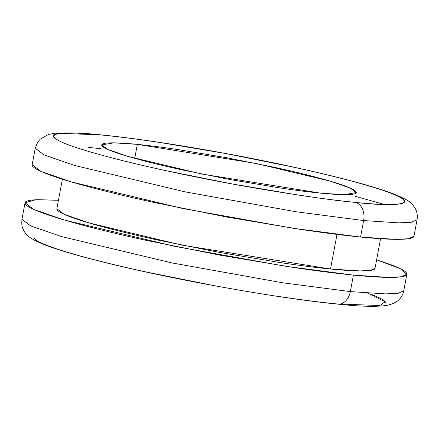 <?xml version="1.0" encoding="UTF-8"?>
<svg xmlns="http://www.w3.org/2000/svg" width="439" height="439" viewBox="0 0 439 439"><rect width="100%" height="100%" fill="white"/><g stroke="black" fill="none" stroke-linecap="round" stroke-linejoin="round"><path stroke-width="0.66" d="M32.168 165.283C32.64 167.473 37.935 170.475 48.06 174.288C58.178 178.102 72.358 182.432 90.588 187.283C108.823 192.134 129.725 197.133 153.288 202.286L226.612 217.009L299.393 229.218C322.599 232.692 342.985 235.299 360.551 237.049L395.791 239.348L408.489 238.723L413.966 236.198L417.05 219.709L411.579 222.233L398.875 222.858L363.635 220.559L360.551 237.049C378.116 238.8 391.528 239.551 400.78 239.31C410.031 239.074 414.421 237.856 413.955 235.661M88.656 147.405L101.019 148.722L88.656 147.405M355.557 196.359L384.196 204.448L355.557 196.359M56.861 209.205C57.257 211.033 61.669 213.535 70.103 216.712C78.537 219.884 90.352 223.495 105.547 227.539C120.741 231.578 138.159 235.748 157.793 240.04L218.896 252.31L279.544 262.484C298.888 265.375 315.877 267.554 330.512 269.008L336.993 234.399L330.512 269.008L359.881 270.923L370.461 270.408L375.027 268.3L380.558 238.734M337.915 304.145A15.535 11.315 -84.3 0 0 350.344 291.595L353.428 275.105C370.993 276.855 384.405 277.607 393.657 277.371C402.909 277.13 407.299 275.911 406.832 273.716C406.36 271.527 401.065 268.525 390.94 264.712L376.613 259.811L400.143 268.597L406.843 274.254L401.367 276.784L388.669 277.404L353.428 275.105L350.344 291.595L385.579 293.894L398.283 293.274L403.754 290.744L398.283 293.274L385.579 293.894L350.344 291.595A15.535 11.315 95.7 0 1 337.915 304.145A15.535 11.315 95.7 0 1 336.493 303.892L379.823 305.544L385.157 301.703L367.608 293.087M320.657 193.144L201.803 174.047L127.914 156.399L107.588 149.37L101.727 144.941L113.844 142.84L137.336 144.371L134.724 158.347L137.336 144.371C125.625 143.207 116.686 142.702 110.518 142.862C104.35 143.026 101.42 143.833 101.733 145.298C102.051 146.758 105.579 148.761 112.329 151.301C119.073 153.842 128.528 156.728 140.683 159.966C152.838 163.198 166.771 166.535 182.481 169.964L231.364 179.781L279.884 187.919C295.354 190.235 308.946 191.975 320.657 193.144C332.367 194.307 341.306 194.812 347.474 194.653C353.642 194.493 356.572 193.681 356.259 192.216C355.941 190.756 352.413 188.754 345.663 186.213C338.919 183.672 329.464 180.786 317.309 177.548C305.154 174.316 291.222 170.985 275.511 167.55L226.628 157.733L178.108 149.595C162.639 147.279 149.046 145.539 137.336 144.371L256.189 163.467L330.079 181.115L350.404 188.144L356.265 192.573L344.149 194.675L320.657 193.144M363.635 220.559L398.875 222.858L411.579 222.233L417.05 219.709C417.78 215.39 417.006 211.34 414.718 207.559C411.464 203.405 411.261 201.446 396.066 194.867C383.154 189.725 363.673 183.903 337.624 177.389C306.356 169.591 271.143 162.013 231.99 154.654C181.044 145.177 137.445 138.581 101.195 134.866L55.133 133.171L48.504 134.46L40.174 139.168L37.524 142.428L35.246 148.256L44.037 154.896L74.526 165.448L185.362 191.914L295.886 211.73L363.635 220.559A15.535 11.315 -84.3 0 0 355.486 202.406A15.535 11.315 95.7 0 1 363.635 220.559L295.886 211.73L185.362 191.914L74.526 165.448L44.037 154.896L35.246 148.256L32.157 164.746L40.948 171.386L71.436 181.938L182.273 208.404L292.802 228.22L360.551 237.049L363.635 220.559M101.085 134.855A15.535 11.315 95.7 0 1 102.507 135.108C121.998 136.765 154.808 141.435 200.93 149.117C246.509 156.888 308.414 169.514 350.871 180.89C442.83 205.633 396.219 207.312 355.486 202.406C335.994 200.749 303.184 196.079 257.062 188.397C211.483 180.627 149.578 168 107.121 156.624C15.162 131.881 61.773 130.202 102.507 135.108A15.535 11.315 -84.3 0 0 101.085 134.855M355.486 202.406C339.325 200.799 320.569 198.401 299.217 195.201L232.258 183.974L164.806 170.425C143.125 165.684 123.897 161.086 107.121 156.624C90.352 152.163 77.308 148.179 67.996 144.667C58.683 141.16 53.81 138.4 53.377 136.381C52.943 134.367 56.982 133.247 65.493 133.022C74.01 132.803 86.346 133.494 102.507 135.108C118.667 136.716 137.423 139.119 158.775 142.313L225.734 153.54L293.186 167.089C314.867 171.83 334.095 176.429 350.871 180.89C367.646 185.351 380.684 189.341 389.997 192.847C399.309 196.354 404.182 199.114 404.615 201.133C405.049 203.153 401.01 204.272 392.499 204.492C383.988 204.711 371.646 204.02 355.486 202.406M34.385 237.867C34.818 239.886 39.691 242.646 49.003 246.153C58.316 249.659 71.354 253.649 88.129 258.11C104.905 262.571 124.133 267.17 145.814 271.911L213.266 285.46M280.225 296.687C301.577 299.881 320.333 302.284 336.493 303.892M385.623 302.619C385.19 300.6 380.317 297.84 371.004 294.333M350.344 291.595L282.59 282.765L172.066 262.95L61.23 236.484L30.741 225.937L21.95 219.291L30.741 225.937L61.23 236.484L172.066 262.95L282.59 282.765L350.344 291.595M353.428 275.105L285.679 266.275L175.156 246.46L64.319 219.994L33.825 209.447L25.034 202.802L35.625 199.789L58.442 200.272L38.22 199.69C28.969 199.926 24.579 201.144 25.045 203.339C25.517 205.529 30.812 208.536 40.937 212.344C51.056 216.158 65.235 220.488 83.47 225.339C101.7 230.19 122.602 235.189 146.165 240.342L219.489 255.064L292.27 267.274C315.476 270.748 335.862 273.36 353.428 275.105M62.387 179.189L56.856 208.755L64.176 214.292L89.589 223.083L181.949 245.138L330.512 269.008C345.153 270.468 356.325 271.093 364.035 270.896C371.751 270.693 375.405 269.683 375.016 267.856M25.034 202.802L21.95 219.291C21.571 224.038 21.89 227.172 22.894 228.697C26.093 236.204 31.389 239.14 43.39 244.314C56.417 249.451 75.952 255.268 101.991 261.765C170.497 279.072 277.958 298.388 337.805 304.134C361.023 306.636 377.749 306.982 387.988 305.176L393.218 303.541L397.191 301.225C400.686 298.531 402.876 295.035 403.754 290.744L406.843 274.254"/></g></svg>
